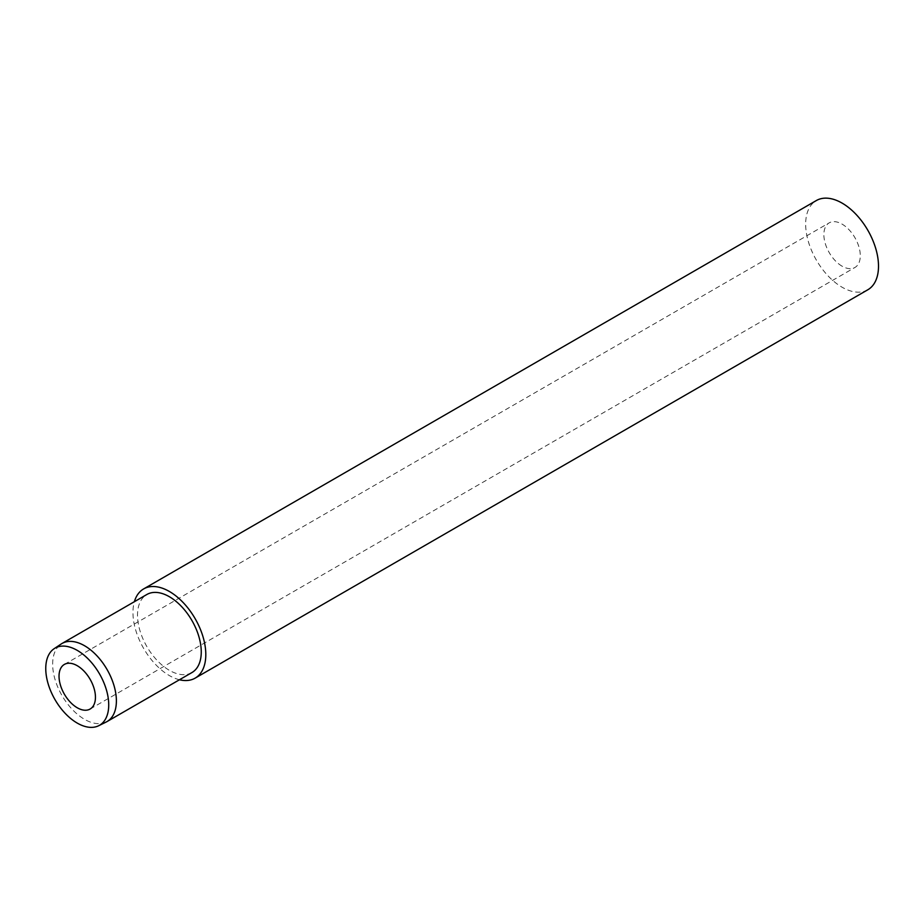 <?xml version="1.0" encoding="UTF-8"?>
<svg xmlns="http://www.w3.org/2000/svg" width="924" height="924" viewBox="0 0 924 924"><rect width="100%" height="100%" fill="white"/><g stroke="black" fill="none" stroke-linecap="round" stroke-linejoin="round"><path stroke-width="0.69" stroke-dasharray="4.62 3.46" d="M106.214 722.014A45.068 26.022 60 0 1 84.523 719.322A45.068 26.022 60 0 1 55.313 680.376A45.068 26.022 60 0 1 61.169 644.005M179.452 679.764A51.501 29.741 60 0 1 169.381 675.583A51.501 29.741 60 0 1 134.384 601.697M867.832 289.766A51.501 29.741 60 0 1 842.076 287.214A51.501 29.741 60 0 1 808.431 241.822A51.501 29.741 60 0 1 816.331 200.554M191.915 672.568A45.068 26.022 60 0 1 169.381 670.327A45.068 26.022 60 0 1 139.94 630.618A45.068 26.022 60 0 1 146.847 594.502M842.076 266.181A25.757 14.865 60 0 1 825.259 243.486A25.757 14.865 60 0 1 829.198 222.857A25.757 14.865 60 0 1 842.076 224.128A25.757 14.865 60 0 1 858.904 246.823A25.757 14.865 60 0 1 854.954 267.463A25.757 14.865 60 0 1 842.076 266.181M64.368 664.425L829.198 222.857M90.113 709.031L854.954 267.463"/><path stroke-width="1.39" d="M77.235 723.088A44.525 25.71 -120 0 0 98.66 725.744A44.525 25.71 -120 0 0 106.549 690.367A44.525 25.71 -120 0 0 77.235 650.369A44.525 25.71 -120 0 0 54.169 648.671A44.525 25.71 -120 0 0 48.383 684.603A44.525 25.71 -120 0 0 77.235 723.088M54.169 648.671L61.169 644.005A45.068 26.022 60 0 1 61.989 643.497A45.068 26.022 60 0 1 84.523 645.726A45.068 26.022 60 0 1 113.964 685.446A45.068 26.022 60 0 1 107.057 721.552A45.068 26.022 60 0 1 106.214 722.014L98.66 725.744M134.384 601.697A51.501 29.741 60 0 1 143.636 588.923A51.501 29.741 60 0 1 169.381 591.476A51.501 29.741 60 0 1 203.037 636.867A51.501 29.741 60 0 1 195.137 678.135A51.501 29.741 60 0 1 179.452 679.764M143.636 588.923L816.331 200.554A51.501 29.741 60 0 1 842.076 203.095A51.501 29.741 60 0 1 875.733 248.487A51.501 29.741 60 0 1 867.832 289.766L195.137 678.135M61.989 643.497L146.847 594.502A45.068 26.022 60 0 1 169.381 596.731A45.068 26.022 60 0 1 198.833 636.451A45.068 26.022 60 0 1 191.915 672.568L107.057 721.552M77.235 707.761A25.757 14.865 60 0 1 60.418 685.065A25.757 14.865 60 0 1 64.368 664.425A25.757 14.865 60 0 1 77.235 665.707A25.757 14.865 60 0 1 94.063 688.403A25.757 14.865 60 0 1 90.113 709.031A25.757 14.865 60 0 1 77.235 707.761"/></g></svg>
